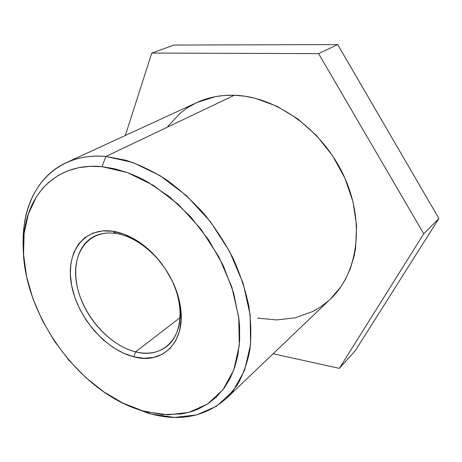 <?xml version="1.0" encoding="UTF-8"?>
<svg xmlns="http://www.w3.org/2000/svg" width="462" height="462" viewBox="0 0 462 462"><rect width="100%" height="100%" fill="white"/><g stroke="black" fill="none" stroke-linecap="round" stroke-linejoin="round"><path stroke-width="0.69" d="M330.428 299.018L340.8 286.89L345.264 279.666L350.167 269.109L354.129 256.104L355.573 248.435L356.6 225.693L353.037 201.9L344.923 178.188L332.588 155.723L316.614 135.649L297.817 118.936L277.154 106.352L255.659 98.389L244.924 96.212L234.361 95.253L105.896 156.456L125.687 160.198C139.322 164.68 152.922 171.223 166.499 179.833C179.839 189.547 192.388 200.924 204.135 213.952C215.211 227.743 224.815 242.446 232.952 258.056C240.096 273.931 245.374 289.807 248.775 305.682C251.062 321.292 251.426 336.059 249.878 349.977C247.286 363.207 243.035 374.982 237.127 385.308L226.374 398.429C204.926 417.128 178.881 422.06 148.244 413.23L128.938 405.861L148.244 413.23L142.914 410.885C75.139 392.186 14.911 302.125 24.168 232.935C28.592 192.169 58.322 162.26 102.021 166.684L105.896 156.456C59.737 152.2 28.575 184.119 23.966 226.969L23.395 250.595C20.686 211.827 35.493 176.79 66.158 162.722C77.801 157.34 91.049 155.249 105.896 156.456L234.361 95.253C220.761 94.872 208.345 97.263 197.118 102.437L66.158 162.722M135.585 351.848C163.45 359.603 186.169 336.33 178.95 301.351C174.798 278.782 158.431 254.706 138.975 242.544C131.214 237.647 123.521 234.615 115.91 233.449L112.832 231.26C120.911 232.484 129.077 235.695 137.329 240.898C158.021 253.823 175.468 279.487 179.868 303.482C187.532 340.696 163.329 365.176 133.859 356.826L135.585 351.848L180.122 317.59L135.585 351.848C113.213 346.338 90.627 324.162 80.879 298.839C71.096 273.55 75.37 247.262 92.671 237.22C99.29 233.449 107.034 232.19 115.91 233.449C137.41 236.556 161.798 257.369 173.123 283.039C184.529 308.703 181.318 335.037 166.857 346.361C158.206 352.904 147.782 354.735 135.585 351.848L133.859 356.826L144.138 358.275L153.829 357.38L162.566 354.111L169.97 348.515L175.716 340.742L179.516 331.04L181.156 319.756L180.515 307.34L177.558 294.311L172.401 281.237L165.234 268.699L156.381 257.259L146.24 247.43L135.274 239.639L123.978 234.182L112.832 231.26L102.316 230.925L92.827 233.125L84.719 237.693L78.263 244.381L73.643 252.881L70.981 262.832L70.316 273.833L71.622 285.499L74.821 297.413L79.776 309.176L86.313 320.414L94.213 330.752L103.222 339.859L113.051 347.412L123.377 353.147L133.859 356.826C105.55 349.798 77.708 317.556 71.622 285.499C65.148 253.413 82.981 226.83 112.832 231.26L115.91 233.449C87.757 229.216 70.738 254.198 76.773 284.534C82.444 314.841 108.818 345.333 135.585 351.848M125.329 135.482L151.761 53.061L318.589 53.621L423.752 233.801L339.327 368.358L273.14 353.748L339.327 368.358L423.752 233.801L318.589 53.621L151.761 53.061L125.329 135.482M226.374 398.429L330.619 298.833C357.986 273.186 365.35 222.407 343.965 176.062C322.724 129.695 275.82 96.327 234.361 95.253L224.082 95.484L215.581 96.61L197.02 102.483M195.969 102.98L187.786 107.565L180.324 113.075L167.723 126.576M257.553 318.099L276.674 319.947L295.276 317.798L312.647 311.532L320.651 306.855L328.066 301.16M174.001 45.062L337.687 44.577L438.9 218.48L355.266 350.71L339.327 368.358L355.266 350.71L438.9 218.48L423.752 233.801L438.9 218.48L337.687 44.577L318.589 53.621L337.687 44.577L174.001 45.062L151.761 53.061L174.001 45.062M148.244 413.23L151.109 414.021L174.503 417.423L196.691 414.911L216.551 406.202L232.888 391.268L244.56 370.466L250.566 344.594L250.173 314.928L243.087 283.16L229.527 251.316L210.268 221.517L186.59 195.767L160.123 175.699L132.646 162.422L105.896 156.456L102.021 166.684L127.327 172.54L153.303 185.279L178.32 204.395L200.71 228.834L218.959 257.063L231.884 287.208L238.733 317.284L239.287 345.409L233.801 369.975L222.927 389.772L207.594 404.025L188.866 412.387L167.856 414.836L145.64 411.636L142.914 410.885L123.123 403.199L103.869 391.926L85.695 377.512L69.098 360.452L54.51 341.256L42.325 320.478L32.906 298.677L26.559 276.461L23.562 254.464L24.116 233.379L28.373 213.918L36.383 196.835L42.62 188.432L49.041 182.022L58.547 175.242L68.122 170.709L78.627 167.718L89.98 166.349L102.021 166.684L114.605 168.763L127.558 172.621L139.022 177.431L147.228 181.687L169.721 196.985L190.621 216.782L208.824 240.13L223.377 265.858L233.558 292.625L238.941 319.063L239.582 326.38L239.651 340.482L237.866 355.353L234.69 367.463L230.128 378.372L224.261 387.993L216.297 397.112L208.125 403.678L197.892 409.251L190.569 411.908L181.589 413.923L162.624 414.57L142.914 410.885L148.244 413.23L148.597 412.924M23.966 226.969L24.168 232.935M178.95 301.351L179.868 303.482M138.975 242.544L137.329 240.898M151.109 414.021L145.64 411.636"/></g></svg>
